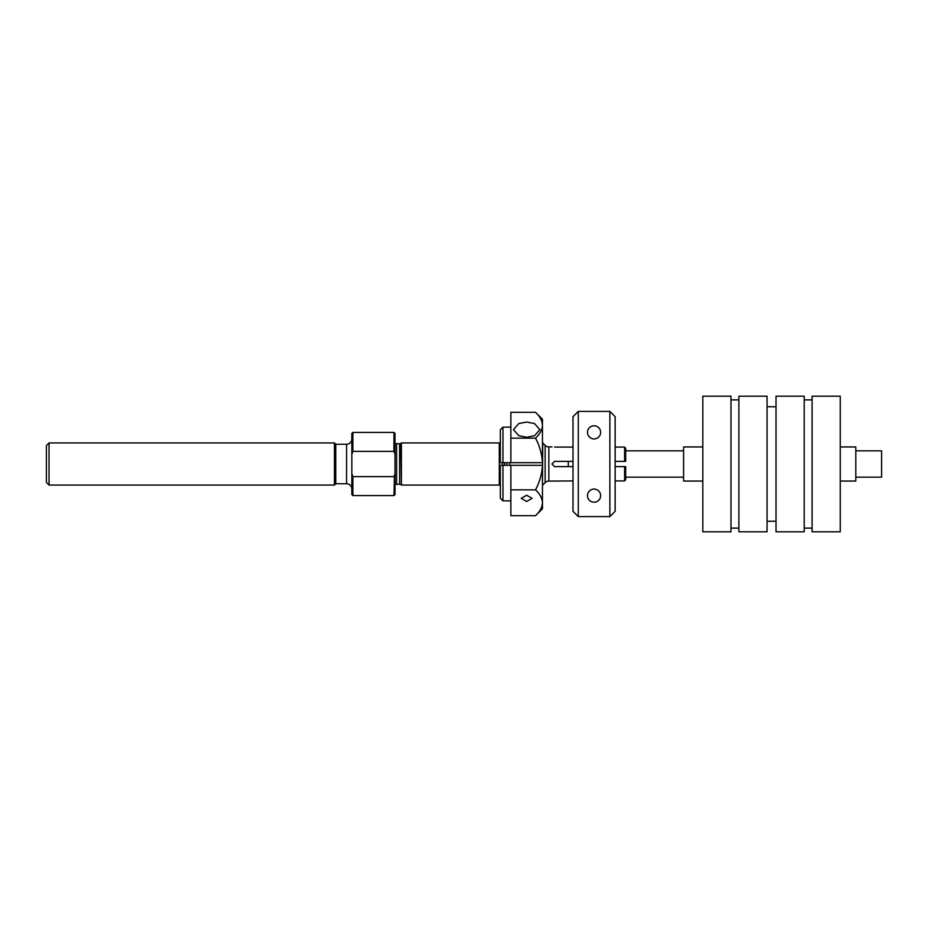 <?xml version="1.0" encoding="UTF-8"?>
<svg xmlns="http://www.w3.org/2000/svg" width="928" height="928" viewBox="0 0 928 928"><rect width="100%" height="100%" fill="white"/><g stroke="black" fill="none" stroke-linecap="round" stroke-linejoin="round"><path stroke-width="1.39" d="M526.663 495.239L532.069 498.359L526.663 501.468L521.269 498.359L526.663 495.239M526.663 437.25L534.563 435.719L539.829 429.641L534.563 423.562L526.663 422.043L518.764 423.562L513.497 429.641L518.764 435.719L526.663 437.25M510.864 465.311L542.451 465.311L542.462 502.767C542.196 507.303 539.887 511.606 535.537 515.69L510.864 515.69L510.864 465.311L502.964 465.311L502.964 500.865L510.864 500.865M502.964 465.311L500.331 465.311L502.964 465.311M502.964 500.865L500.331 498.232L500.331 465.311M510.864 489.845L535.537 489.845C539.864 493.87 542.172 498.174 542.462 502.767L542.462 508.764L535.537 515.69M542.462 465.311L542.451 465.311C541.94 473.964 539.644 482.142 535.537 489.845M500.331 462.689L500.331 429.768L502.964 427.135L502.964 462.689L500.331 462.689M510.864 438.155L510.864 412.31L535.537 412.31C539.887 416.394 542.196 420.697 542.462 425.233L542.462 462.689L510.864 462.689L510.864 438.155L535.537 438.155C539.864 434.13 542.172 429.826 542.462 425.233L542.462 419.236L535.537 412.31M535.537 438.155C539.644 445.858 541.94 454.036 542.451 462.689M510.864 462.689L502.964 462.689M594.071 438.99C585.081 438.283 585.614 425.964 594.071 425.824C602.527 425.975 603.084 438.283 594.071 438.99M594.071 502.176C585.603 502.025 585.081 489.717 594.071 489.01C603.084 489.717 602.516 502.048 594.071 502.176M615.136 416.684L615.136 511.316L609.87 516.594L578.272 516.594L573.005 511.316L573.005 416.684L578.272 411.406L609.87 411.406L615.136 416.684L609.87 411.406L609.87 516.594L615.136 511.316M573.005 416.684L578.272 411.406L578.272 516.594L609.87 516.594M573.005 511.316L578.272 516.594M702.821 396.198L702.821 531.802L730.986 531.802L730.986 396.198L702.821 396.198M702.821 446.936L683.6 446.936L683.6 481.064L702.821 481.064M568.272 461.367L568.272 466.633M730.986 528.113L738.885 528.113M730.986 399.887L738.885 399.887M812.093 396.198L812.093 531.802L840.258 531.802L840.258 396.198L812.093 396.198M840.258 446.936L855.802 446.936L855.802 481.064L840.258 481.064M855.802 450.834L881.6 450.834L881.6 477.166L855.802 477.166M804.193 528.113L812.093 528.113M804.193 399.887L812.093 399.887M738.885 396.198L738.885 531.802L767.062 531.802L767.062 396.198L738.885 396.198M767.062 521.269L776.017 521.269M767.062 406.731L776.017 406.731M776.017 396.198L776.017 531.802L804.193 531.802L804.193 396.198L776.017 396.198M551.94 446.89L548.854 446.89A5.266 5.266 0 0 1 545.13 445.347L542.729 442.934L542.462 485.066M573.005 466.633L554.573 466.633L551.94 464L554.573 461.367L573.005 461.367M548.854 446.89L548.854 481.11L573.005 480.913M351.828 438.99A5.266 5.266 0 0 1 346.562 444.257L335.774 444.257L335.774 483.743L346.562 483.743A5.266 5.266 0 0 1 351.828 489.01M395.015 473.698L393.959 476.632L352.884 476.632L351.828 473.698L351.828 454.302L352.884 451.368L351.828 454.302L351.828 433.457L352.884 432.402L393.959 432.402L393.959 451.368L395.015 454.302L395.015 494.543L393.959 495.598L394.493 475.24M400.826 443.34L401.406 485.066L401.406 442.934L400.826 443.34A2.111 2.111 0 0 1 399.62 443.723L396.592 443.723A2.111 2.111 0 0 1 395.015 443.016M396.592 443.723L396.592 484.277A2.111 2.111 0 0 0 395.015 484.984M396.592 484.277L399.62 484.277A2.111 2.111 0 0 1 400.826 484.66M401.406 485.066L499.287 485.066L499.287 442.934L401.406 442.934M500.331 446.078A3.155 3.155 0 0 1 499.287 443.723M500.331 481.922A3.155 3.155 0 0 0 499.287 484.277M509.82 462.689L509.82 465.311M548.854 481.11A5.266 5.266 0 0 0 545.13 482.653L542.729 485.066M615.136 480.913L624.614 480.913L625.669 479.846L624.614 480.913L624.614 466.633L615.136 466.633M615.136 461.367L625.669 461.367L625.669 448.154L624.614 447.087L624.614 461.367M625.669 448.154L624.614 447.087L615.136 447.087M573.005 447.087L554.573 447.087M49.033 442.934L46.4 445.568L46.4 482.432L49.033 485.066L334.451 485.066L334.451 442.934L49.033 442.934L49.033 485.066M335.774 444.257L334.451 442.934M335.774 483.743L334.451 485.066M352.884 476.632L352.884 495.598L393.959 495.598M352.884 432.402L352.884 451.368L393.959 451.368M624.614 466.633L625.669 466.633L625.669 479.846M393.959 432.402L395.015 433.457L395.015 454.302M351.851 473.744L351.828 494.543L352.884 495.598M346.562 444.257L346.562 483.743M399.62 443.723L399.62 484.277M502.442 462.689L502.442 465.311M504.554 462.689L504.554 465.311M506.792 462.689L506.792 465.311M545.13 445.347L545.13 482.653M502.964 427.135L510.864 427.135M625.669 450.834L683.6 450.834M625.669 477.166L683.6 477.166"/></g></svg>
